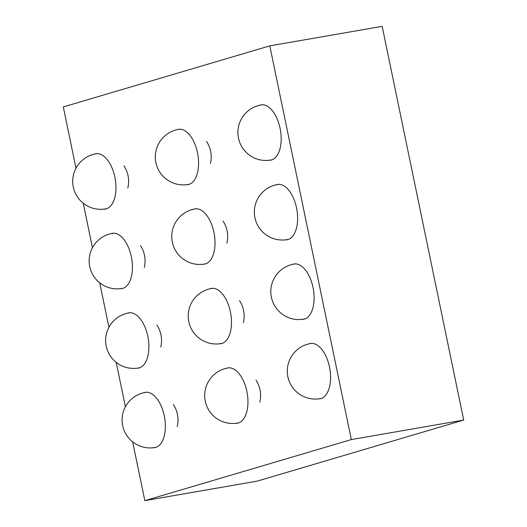 <?xml version="1.0" encoding="UTF-8"?>
<svg xmlns="http://www.w3.org/2000/svg" width="527" height="527" viewBox="0 0 527 527"><rect width="100%" height="100%" fill="white"/><g stroke="black" fill="none" stroke-linecap="round" stroke-linejoin="round"><path stroke-width="0.79" d="M75.987 168.212L63.299 106.935L269.791 45.869L382.167 26.35L463.701 420.065L257.209 481.131L144.833 500.65L132.652 441.857M269.791 45.869L351.325 439.584L463.701 420.065M351.325 439.584L144.833 500.65M125.393 406.785L116.19 362.352M108.924 327.274L99.722 282.815M92.456 247.736L83.24 203.218M94.531 154.082A28.063 14.789 80.1 0 1 95.835 153.732A28.063 14.789 80.1 0 1 114.886 177.164A28.063 14.789 80.1 0 1 105.44 209.028A28.063 14.789 80.1 0 1 103.812 209.14M177.131 129.655A28.063 14.789 80.1 0 1 178.436 129.306A28.063 14.789 80.1 0 1 197.487 152.738A28.063 14.789 80.1 0 1 188.04 184.602A28.063 14.789 80.1 0 1 186.413 184.713M259.725 105.229A28.063 14.789 80.1 0 1 261.036 104.88A28.063 14.789 80.1 0 1 280.087 128.311A28.063 14.789 80.1 0 1 270.641 160.175A28.063 14.789 80.1 0 1 269.014 160.287M276.174 184.793A28.063 14.789 80.1 0 1 277.479 184.443A28.063 14.789 80.1 0 1 296.53 207.875A28.063 14.789 80.1 0 1 287.083 239.739A28.063 14.789 80.1 0 1 285.456 239.851M193.574 209.219A28.063 14.789 80.1 0 1 194.885 208.87A28.063 14.789 80.1 0 1 213.929 232.308A28.063 14.789 80.1 0 1 204.489 264.165A28.063 14.789 80.1 0 1 202.855 264.277M110.973 233.645A28.063 14.789 80.1 0 1 112.284 233.296A28.063 14.789 80.1 0 1 131.335 256.735A28.063 14.789 80.1 0 1 121.889 288.592A28.063 14.789 80.1 0 1 120.261 288.704M292.643 264.33A28.063 14.789 80.1 0 1 293.954 263.981A28.063 14.789 80.1 0 1 313.005 287.419A28.063 14.789 80.1 0 1 303.559 319.276A28.063 14.789 80.1 0 1 301.931 319.388M210.042 288.756A28.063 14.789 80.1 0 1 211.353 288.407A28.063 14.789 80.1 0 1 230.404 311.846A28.063 14.789 80.1 0 1 220.958 343.703A28.063 14.789 80.1 0 1 219.331 343.815M127.448 313.183A28.063 14.789 80.1 0 1 128.753 312.834A28.063 14.789 80.1 0 1 147.804 336.272A28.063 14.789 80.1 0 1 138.357 368.129A28.063 14.789 80.1 0 1 136.73 368.241M309.112 343.835A28.063 14.789 80.1 0 1 310.423 343.492A28.063 14.789 80.1 0 1 329.474 366.924A28.063 14.789 80.1 0 1 320.027 398.781A28.063 14.789 80.1 0 1 318.4 398.893M226.518 368.261A28.063 14.789 80.1 0 1 227.822 367.918A28.063 14.789 80.1 0 1 246.873 391.35A28.063 14.789 80.1 0 1 237.427 423.207A28.063 14.789 80.1 0 1 235.8 423.319M143.917 392.687A28.063 14.789 80.1 0 1 145.221 392.345A28.063 14.789 80.1 0 1 164.272 415.777A28.063 14.789 80.1 0 1 154.826 447.634A28.063 14.789 80.1 0 1 153.199 447.746M127.837 187.941A27.957 27.957 0 0 0 124.003 165.959M97.166 153.62A27.957 27.957 0 0 0 73.141 186.275A27.957 27.957 0 0 0 106.988 208.593M210.438 163.515A27.957 27.957 0 0 0 206.597 141.532M179.76 129.194A27.957 27.957 0 0 0 155.742 161.848A27.957 27.957 0 0 0 189.588 184.167M262.36 104.768A27.957 27.957 0 0 0 238.342 137.422A27.957 27.957 0 0 0 272.189 159.74M278.803 184.331A27.957 27.957 0 0 0 254.785 216.986A27.957 27.957 0 0 0 288.631 239.304M226.88 243.079A27.957 27.957 0 0 0 223.046 221.096M196.209 208.758A27.957 27.957 0 0 0 172.184 241.419A27.957 27.957 0 0 0 206.037 263.731M144.286 267.505A27.957 27.957 0 0 0 140.445 245.523M113.608 233.184A27.957 27.957 0 0 0 89.59 265.845A27.957 27.957 0 0 0 123.437 288.157M295.278 263.869A27.957 27.957 0 0 0 271.253 296.53A27.957 27.957 0 0 0 305.107 318.842M243.355 322.616A27.957 27.957 0 0 0 239.515 300.634M212.677 288.295A27.957 27.957 0 0 0 188.659 320.956A27.957 27.957 0 0 0 222.506 343.268M160.755 347.043A27.957 27.957 0 0 0 156.914 325.06M130.077 312.722A27.957 27.957 0 0 0 106.059 345.383A27.957 27.957 0 0 0 139.905 367.694M311.747 343.373A27.957 27.957 0 0 0 287.729 376.034A27.957 27.957 0 0 0 321.575 398.346M259.824 402.127A27.957 27.957 0 0 0 255.984 380.138M229.146 367.8A27.957 27.957 0 0 0 205.128 400.461A27.957 27.957 0 0 0 238.975 422.773M177.224 426.554A27.957 27.957 0 0 0 173.39 404.565M146.552 392.226A27.957 27.957 0 0 0 122.527 424.887A27.957 27.957 0 0 0 156.381 447.199"/></g></svg>
